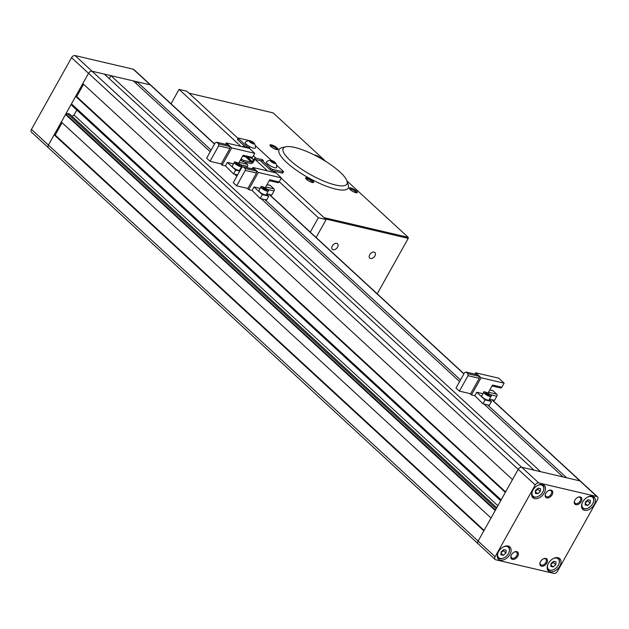 <?xml version="1.0" encoding="UTF-8"?>
<svg xmlns="http://www.w3.org/2000/svg" width="629" height="629" viewBox="0 0 629 629"><rect width="100%" height="100%" fill="white"/><g stroke="black" fill="none" stroke-linecap="round" stroke-linejoin="round"><path stroke-width="0.94" d="M505.339 492.397L75.645 96.371L71.454 103.871L501.148 499.898L505.339 492.397M483.85 530.837L54.165 134.81L48.433 145.063A3.043 1.981 132.7 0 0 48.449 147.784A3.043 1.981 -47.3 0 1 48.433 145.063L478.126 541.089L483.85 530.837M211.14 150.103L136.98 81.762L150.229 84.86L92.046 71.234L538.723 482.915A3.043 1.981 132.7 0 0 535.208 484.99L495.109 556.744L478.126 541.089A3.043 1.981 132.7 0 0 478.142 543.81A3.043 1.981 -47.3 0 1 478.126 541.089L518.225 469.336L512.493 479.589L82.808 83.563L88.532 73.31A3.043 1.981 -47.3 0 1 92.046 71.234L104.359 74.12L534.045 470.146L521.732 467.261A3.043 1.981 132.7 0 0 518.225 469.336A3.043 1.981 -47.3 0 1 521.732 467.261L579.922 480.886A3.043 1.981 -47.3 0 1 580.551 481.216A3.043 1.981 132.7 0 0 579.922 480.886L491.823 399.69M483.913 404.007L563.034 476.931L540.594 471.679L110.901 75.653L133.348 80.905L210.212 151.754M459.579 381.583L261.169 198.717M236.834 176.293L234.546 174.186M538.723 482.915L596.905 496.54L579.922 480.886L566.674 477.788L487.546 404.864M460.499 379.932L264.809 199.574M491.013 518.021L61.32 122.002L65.51 114.502L495.204 510.528L491.013 518.021M49.078 148.114A3.043 1.981 132.7 0 1 48.449 147.784L478.142 543.81A3.043 1.981 132.7 0 0 478.771 544.14M62.098 122.71L55.203 135.054L54.165 134.81M496.761 507.737L69.552 113.998L67.264 113.464L66.548 114.745L65.51 114.502M76.817 110.036L74.018 115.044L71.989 116.247M72.233 104.587L71.777 105.397L500.692 500.708M83.578 84.278L76.683 96.614L75.645 96.371M110.901 75.653L109.242 78.625M136.98 81.762L136.061 83.413M214.497 144.096L150.229 84.86A3.043 1.981 -47.3 0 1 150.858 85.19A3.043 1.981 132.7 0 0 150.229 84.86L133.246 69.214L75.063 55.58L92.046 71.234A3.043 1.981 132.7 0 0 88.532 73.31L48.433 145.063L31.45 129.409L71.549 57.656A3.043 1.981 -47.3 0 1 75.063 55.58M495.463 510.056L66.548 114.745M496.187 508.775L67.264 113.464M497.893 505.716L74.018 115.044M484.118 530.365L55.203 135.054M505.598 491.925L76.683 96.614M250.916 157.934A1.517 1.085 -76.8 0 0 251.278 158.131A1.517 1.085 -76.8 0 0 252.481 157.431L254.769 153.334L249.375 148.365L226.314 142.956L225.552 144.308M254.769 153.334L231.7 147.925L222.108 165.097L225.434 165.875L233.563 173.95L235.71 170.105L239.767 171.057M233.563 173.95L237.613 174.901M225.434 165.875L227.368 162.416L235.71 170.105M240.372 169.972L239.94 169.578M227.368 162.416L233.548 163.862M246.804 167.589L247.464 166.402A1.517 1.085 -76.8 0 0 247.331 164.334L244.94 162.133M240.089 169.311L240.663 169.445M222.108 165.097L220.685 163.792M229.758 146.526L229.884 148.483L218.664 145.857L218.53 143.892L229.758 146.526L227.973 144.882L216.753 142.248L218.53 143.892M218.664 145.857L210.031 161.291L206.634 158.162L215.26 142.72L216.753 142.248M229.884 148.483L221.251 163.925L210.031 161.291M231.7 147.925L226.314 142.956M238.588 163.336L243.116 155.237L252.481 157.431M232.313 166.072A4.183 1.093 29.2 0 0 232.305 166.08A4.183 1.093 29.2 0 0 235.411 169.075A4.183 1.093 29.2 0 0 239.602 170.168A4.183 1.093 29.2 0 0 239.61 170.16A4.183 1.093 29.2 0 0 239.61 170.152L241.685 166.449A4.183 1.093 -150.8 0 1 237.487 165.356A4.183 1.093 -150.8 0 1 234.381 162.368A4.183 1.093 -150.8 0 1 234.389 162.361A4.183 1.093 -150.8 0 1 234.774 162.164M239.311 164.389L236.205 163.21L238.8 165.238L240.011 165.348L239.311 164.389L238.831 165.238M236.921 164.185L237.408 163.32M277.531 182.465A1.517 1.085 -76.8 0 0 277.9 182.669A1.517 1.085 -76.8 0 0 279.103 181.97L281.391 177.865L275.997 172.896L252.929 167.495L252.174 168.847M281.391 177.865L258.322 172.464L248.73 189.636L252.056 190.414L260.186 198.489L262.332 194.644L268.772 196.154L266.562 194.109M260.186 198.489L266.625 199.998L268.772 196.154M252.056 190.414L253.99 186.955L262.332 194.644M253.99 186.955L260.17 188.401M266.712 193.842L271.799 195.037L274.087 190.941A1.517 1.085 -76.8 0 0 273.953 188.873L270.258 185.469A1.517 1.085 -76.8 0 0 269.888 185.272L267.042 184.604M248.73 189.636L247.307 188.323M256.38 171.057L256.506 173.022L245.279 170.388L245.153 168.43L256.38 171.057L254.596 169.413L243.376 166.787L245.153 168.43M245.279 170.388L236.653 185.83L233.257 182.701L241.882 167.259L243.376 166.787M256.506 173.022L247.873 188.456L236.653 185.83M258.322 172.464L252.929 167.495M265.21 187.867L269.739 179.776L279.103 181.97M258.936 190.611A4.183 1.093 29.2 0 0 258.928 190.618A4.183 1.093 29.2 0 0 262.034 193.606A4.183 1.093 29.2 0 0 266.224 194.707A4.183 1.093 29.2 0 0 266.232 194.699A4.183 1.093 29.2 0 0 266.232 194.691M265.933 188.92L262.828 187.749L265.422 189.777L265.933 188.92L266.633 189.879L265.422 189.777M263.543 188.724L264.031 187.851M500.275 387.755A1.517 1.085 -76.8 0 0 500.645 387.959A1.517 1.085 -76.8 0 0 501.84 387.26L504.136 383.163L498.742 378.186L475.673 372.785L474.919 374.137M504.136 383.163L481.067 377.754L471.475 394.926L474.801 395.704L482.923 403.779L485.077 399.934L491.516 401.444L489.299 399.407M482.923 403.779L489.37 405.288L491.516 401.444M474.801 395.704L476.727 392.244L485.077 399.934M476.727 392.244L482.907 393.691M489.448 399.14L494.536 400.327L496.831 396.231A1.517 1.085 -76.8 0 0 496.698 394.163L493.002 390.758A1.517 1.085 -76.8 0 0 492.633 390.562L489.787 389.894M471.475 394.926L470.052 393.62M479.117 376.346L479.243 378.312L468.023 375.686L467.897 373.72L479.117 376.346L477.34 374.703L466.113 372.077L467.897 373.72M468.023 375.686L459.398 391.12L456.001 387.991L464.627 372.549L466.113 372.077M479.243 378.312L470.618 393.754L459.398 391.12M481.067 377.754L475.673 372.785M487.955 393.164L492.483 385.066L501.84 387.26M491.021 395.838A4.183 1.093 -150.8 0 1 491.052 396.278A4.183 1.093 -150.8 0 1 486.854 395.185A4.183 1.093 -150.8 0 1 483.748 392.197L481.672 395.908A4.183 1.093 29.2 0 0 481.672 395.908A4.183 1.093 29.2 0 0 484.778 398.896A4.183 1.093 29.2 0 0 488.969 399.997A4.183 1.093 29.2 0 0 488.977 399.989A4.183 1.093 29.2 0 0 488.977 399.981M488.678 394.218L485.564 393.039L488.167 395.067L488.678 394.218L489.378 395.177L488.167 395.067M486.288 394.013L486.775 393.149M345.698 185.178A36.506 9.569 29.2 0 0 347.004 181.081A36.506 9.569 29.2 0 0 319.744 157.855A36.506 9.569 29.2 0 0 285.676 146.801A36.506 9.569 29.2 0 0 284.45 147.249A36.506 9.569 29.2 0 0 305.104 171.45A36.506 9.569 29.2 0 0 345.698 185.178M285.676 146.801L281.792 147.752A39.548 10.371 29.2 0 0 280.463 148.232A39.548 10.371 29.2 0 0 302.84 174.445A39.548 10.371 29.2 0 0 346.815 189.313A39.548 10.371 29.2 0 0 348.238 184.887L347.004 181.081M279.245 181.71L318.337 217.744L310.294 232.132M171.025 103.777L179.068 89.389L240.899 146.376M254.336 158.752L267.522 170.915M346.949 180.9L408.166 237.322L324.006 217.61L281.218 178.18L326.129 219.568L316.112 237.495M326.129 219.568L318.337 217.744M325.932 161.535L273.143 112.882L188.983 93.171L238.045 138.388L186.86 91.213L179.068 89.389M273.481 171.041L275.313 172.739L273.481 171.041M332.316 245.931A3.805 2.477 132.7 0 0 332.34 249.336A3.805 2.477 132.7 0 0 337.514 247.15A3.805 2.477 132.7 0 0 337.498 243.745A3.805 2.477 132.7 0 0 332.316 245.931M369.726 254.698A3.805 2.477 132.7 0 0 369.742 258.102A3.805 2.477 132.7 0 0 374.915 255.909A3.805 2.477 132.7 0 0 374.9 252.504A3.805 2.477 132.7 0 0 369.726 254.698M312.794 180.838A4.6 1.203 29.2 0 0 308.045 178.023A4.6 1.203 29.2 0 0 305.631 178.227A4.6 1.203 29.2 0 0 306.512 179.367A4.6 1.203 29.2 0 0 313.36 182.544A4.6 1.203 29.2 0 0 312.794 180.838M312.629 182.544A3.805 0.999 29.2 0 0 311.874 181.38A3.805 0.999 29.2 0 0 308.524 179.289A3.805 0.999 29.2 0 0 306.008 178.848M277.13 147.964A4.6 1.203 29.2 0 0 272.381 145.157A4.6 1.203 29.2 0 0 269.959 145.354A4.6 1.203 29.2 0 0 270.847 146.494A4.6 1.203 29.2 0 0 277.696 149.678A4.6 1.203 29.2 0 0 277.13 147.964M276.957 149.678A3.805 0.999 29.2 0 0 276.21 148.507A3.805 0.999 29.2 0 0 272.86 146.415A3.805 0.999 29.2 0 0 270.344 145.975M321.301 158.744A4.6 1.203 29.2 0 0 320.766 158.186A4.6 1.203 29.2 0 0 314.296 154.97M356.439 191.059A4.6 1.203 29.2 0 0 351.682 188.244A4.6 1.203 29.2 0 0 349.268 188.448A4.6 1.203 29.2 0 0 350.149 189.588A4.6 1.203 29.2 0 0 356.997 192.765A4.6 1.203 29.2 0 0 356.439 191.059M356.266 192.765A3.805 0.999 29.2 0 0 355.511 191.601A3.805 0.999 29.2 0 0 352.161 189.51A3.805 0.999 29.2 0 0 349.653 189.07M408.166 237.322L408.229 238.36L377.227 293.822M408.229 238.36L325.484 218.971M48.449 147.784L31.466 132.129A3.043 1.981 -47.3 0 1 31.45 129.409M133.246 69.214A3.043 1.981 -47.3 0 1 133.875 69.536L214.591 143.931M582.234 502.941A7.147 4.655 132.7 0 0 584.404 508.649A7.147 4.655 132.7 0 0 588.209 508.043A7.147 4.655 132.7 0 0 593.202 502.626A7.147 4.655 132.7 0 0 591.134 496.611A7.147 4.655 132.7 0 0 587.628 497.083M591.441 496.084A7.603 4.946 -47.3 0 1 592.675 496.8A7.603 4.946 -47.3 0 1 593.289 502.39A7.603 4.946 -47.3 0 1 593.241 502.508M588.099 508.09A7.603 4.946 -47.3 0 1 587.981 508.153A7.603 4.946 -47.3 0 1 583.94 508.798A7.603 4.946 -47.3 0 1 582.36 507.988A7.603 4.946 -47.3 0 1 581.55 506.825M532.362 491.257A7.147 4.655 132.7 0 0 534.532 496.973A7.147 4.655 132.7 0 0 538.338 496.36A7.147 4.655 132.7 0 0 543.33 490.942A7.147 4.655 132.7 0 0 541.262 484.928A7.147 4.655 132.7 0 0 537.756 485.407M541.569 484.409A7.603 4.946 -47.3 0 1 542.796 485.124A7.603 4.946 -47.3 0 1 543.417 490.706A7.603 4.946 -47.3 0 1 543.37 490.824M538.227 496.415A7.603 4.946 -47.3 0 1 538.11 496.47A7.603 4.946 -47.3 0 1 534.068 497.122A7.603 4.946 -47.3 0 1 532.488 496.305A7.603 4.946 -47.3 0 1 531.678 495.141M497.987 552.757A7.147 4.655 132.7 0 0 500.165 558.473A7.147 4.655 132.7 0 0 503.963 557.86A7.147 4.655 132.7 0 0 508.955 552.443A7.147 4.655 132.7 0 0 506.895 546.428A7.147 4.655 132.7 0 0 503.381 546.908M507.202 545.909A7.603 4.946 -47.3 0 1 508.429 546.625A7.603 4.946 -47.3 0 1 509.05 552.207A7.603 4.946 -47.3 0 1 509.003 552.325M503.853 557.915A7.603 4.946 -47.3 0 1 503.735 557.97A7.603 4.946 -47.3 0 1 499.693 558.623A7.603 4.946 -47.3 0 1 498.121 557.805A7.603 4.946 -47.3 0 1 497.303 556.641M547.859 564.441A7.147 4.655 132.7 0 0 550.037 570.157A7.147 4.655 132.7 0 0 553.834 569.544A7.147 4.655 132.7 0 0 558.827 564.127A7.147 4.655 132.7 0 0 556.767 558.112A7.147 4.655 132.7 0 0 553.253 558.583M557.074 557.585A7.603 4.946 -47.3 0 1 558.3 558.308A7.603 4.946 -47.3 0 1 558.922 563.891A7.603 4.946 -47.3 0 1 558.874 564.009M553.724 569.599A7.603 4.946 -47.3 0 1 553.606 569.654A7.603 4.946 -47.3 0 1 549.565 570.306A7.603 4.946 -47.3 0 1 547.993 569.489A7.603 4.946 -47.3 0 1 547.175 568.325M551.138 490.133A4.6 2.996 132.7 0 0 548.685 490.526A4.6 2.996 132.7 0 0 545.477 494.009A4.6 2.996 132.7 0 0 546.805 497.885A4.6 2.996 132.7 0 0 552.113 494.748A4.6 2.996 132.7 0 0 551.138 490.133M545.563 493.796A3.805 2.477 132.7 0 0 545.948 496.391A3.805 2.477 132.7 0 0 546.735 496.8A3.805 2.477 132.7 0 0 550.768 494.756A3.805 2.477 132.7 0 0 551.098 490.801A3.805 2.477 132.7 0 0 550.312 490.392A3.805 2.477 132.7 0 0 548.48 490.636M516.763 551.633A4.6 2.996 132.7 0 0 514.318 552.026A4.6 2.996 132.7 0 0 511.102 555.517A4.6 2.996 132.7 0 0 512.431 559.385A4.6 2.996 132.7 0 0 517.738 556.248A4.6 2.996 132.7 0 0 516.763 551.633M511.196 555.297A3.805 2.477 132.7 0 0 511.574 557.892A3.805 2.477 132.7 0 0 512.36 558.3A3.805 2.477 132.7 0 0 516.393 556.256A3.805 2.477 132.7 0 0 516.731 552.301A3.805 2.477 132.7 0 0 515.945 551.892A3.805 2.477 132.7 0 0 514.105 552.136M580.229 496.949A4.6 2.996 132.7 0 0 577.784 497.342A4.6 2.996 132.7 0 0 574.568 500.826A4.6 2.996 132.7 0 0 575.897 504.702A4.6 2.996 132.7 0 0 581.204 501.557A4.6 2.996 132.7 0 0 580.229 496.949M574.654 500.613A3.805 2.477 132.7 0 0 575.04 503.208A3.805 2.477 132.7 0 0 575.826 503.617A3.805 2.477 132.7 0 0 579.859 501.572A3.805 2.477 132.7 0 0 580.19 497.618A3.805 2.477 132.7 0 0 579.403 497.209A3.805 2.477 132.7 0 0 577.571 497.445M545.854 558.45A4.6 2.996 132.7 0 0 543.409 558.843A4.6 2.996 132.7 0 0 540.193 562.326A4.6 2.996 132.7 0 0 541.522 566.202A4.6 2.996 132.7 0 0 546.829 563.057A4.6 2.996 132.7 0 0 545.854 558.45M540.287 562.114A3.805 2.477 132.7 0 0 540.665 564.708A3.805 2.477 132.7 0 0 541.451 565.117A3.805 2.477 132.7 0 0 545.485 563.073A3.805 2.477 132.7 0 0 545.823 559.118A3.805 2.477 132.7 0 0 545.036 558.709A3.805 2.477 132.7 0 0 543.204 558.945M592.392 496.21A8.366 5.441 132.7 0 0 583.515 500.7A8.366 5.441 132.7 0 0 582.784 509.411A8.366 5.441 132.7 0 0 584.514 510.3A8.366 5.441 132.7 0 0 593.391 505.81A8.366 5.441 132.7 0 0 594.122 497.107A8.366 5.441 132.7 0 0 592.392 496.21M558.017 557.711A8.366 5.441 132.7 0 0 549.141 562.2A8.366 5.441 132.7 0 0 548.409 570.912A8.366 5.441 132.7 0 0 550.139 571.808A8.366 5.441 132.7 0 0 559.016 567.311A8.366 5.441 132.7 0 0 559.747 558.607A8.366 5.441 132.7 0 0 558.017 557.711M542.52 484.527A8.366 5.441 132.7 0 0 533.644 489.024A8.366 5.441 132.7 0 0 532.912 497.728A8.366 5.441 132.7 0 0 534.642 498.624A8.366 5.441 132.7 0 0 543.511 494.127A8.366 5.441 132.7 0 0 544.25 485.423A8.366 5.441 132.7 0 0 542.52 484.527M508.146 546.027A8.366 5.441 132.7 0 0 499.269 550.524A8.366 5.441 132.7 0 0 498.538 559.228A8.366 5.441 132.7 0 0 500.267 560.125A8.366 5.441 132.7 0 0 509.144 555.627A8.366 5.441 132.7 0 0 509.875 546.923A8.366 5.441 132.7 0 0 508.146 546.027M492.192 399.777L597.534 496.871A3.043 1.981 132.7 0 1 597.55 499.591L557.451 571.344A3.043 1.981 132.7 0 1 553.937 573.42L495.754 559.786A3.043 1.981 132.7 0 1 495.125 559.464A3.043 1.981 132.7 0 1 495.109 556.744M597.534 496.871A3.043 1.981 132.7 0 0 596.905 496.54M587.541 505.472L590.175 503.192L590.403 500.346L588.005 499.788L585.371 502.068L585.143 504.914L587.541 505.472L585.269 503.381M553.166 566.973L555.8 564.693L556.036 561.846L553.63 561.288L551.004 563.568L550.768 566.414L553.166 566.973L550.894 564.881M537.669 493.789L540.295 491.508L540.531 488.67L538.133 488.104L535.499 490.384L535.271 493.23L537.669 493.789L535.397 491.697M503.294 555.297L505.928 553.009L506.156 550.171L503.758 549.604L501.132 551.885L500.896 554.731L503.294 555.297L501.022 553.198M585.308 502.854L587.628 500.841L590.175 503.192M587.628 500.841L587.69 500.063M550.933 564.355L553.253 562.342L555.8 564.693M553.253 562.342L553.316 561.563M535.436 491.17L537.748 489.165L540.295 491.508M537.748 489.165L537.819 488.379M501.061 552.671L503.381 550.666L505.928 553.009M503.381 550.666L503.444 549.88M241.206 158.65L242.039 159.42A1.517 0.401 29.2 0 0 243.926 160.45L243.211 161.732L250.782 163.501A2.28 1.486 -47.3 0 0 253.416 161.944L254.486 160.025A0.763 0.495 132.7 0 1 255.146 159.507M243.211 161.732A1.517 0.401 -150.8 0 1 241.324 160.702L242.039 159.42M240.49 159.931L241.324 160.702M243.926 160.45L251.498 162.219A0.763 0.495 -47.3 0 0 252.378 161.7L253.448 159.782A2.28 1.486 132.7 0 1 256.082 158.225L262.537 159.735L263.386 160.521L261.829 160.151L270.745 168.368A1.517 0.401 29.2 0 0 272.632 169.398L283.026 171.827A1.517 0.401 29.2 0 0 283.506 171.788A1.517 0.401 29.2 0 0 283.215 171.292L276.516 165.113M272.632 169.398L271.917 170.679L282.311 173.109L283.026 171.827M271.917 170.679A1.517 0.401 -150.8 0 1 270.03 169.649L270.745 168.368M261.829 160.151L261.114 161.433L270.03 169.649M255.366 159.507L261.405 160.922M254.328 143.341A6.093 6.093 0 0 1 255.327 147.862A5.779 1.517 29.2 0 1 251.812 147.618A5.779 1.517 29.2 0 1 246.285 144.253A5.779 1.517 29.2 0 1 245.271 142.248A6.093 6.093 0 0 1 249.65 140.723A3.043 0.794 29.2 0 0 249.729 141.871A3.043 0.794 29.2 0 0 253.133 143.821A3.043 0.794 29.2 0 0 254.328 143.341A3.043 0.794 29.2 0 0 253.888 142.846A3.043 0.794 29.2 0 0 249.65 140.723A1.517 0.401 29.2 0 0 249.06 140.526L238.666 138.089A1.517 0.401 29.2 0 0 238.187 138.128A1.517 0.401 29.2 0 0 238.477 138.632L237.762 139.913L245.42 146.966M237.762 139.913A1.517 0.401 -150.8 0 1 237.471 139.41L238.187 138.128M283.506 171.788L282.791 173.069A1.517 0.401 -150.8 0 1 282.311 173.109M271.358 160.364L255.288 145.551M238.477 138.632L247.394 146.848L249.799 147.996L243.344 146.486L244.021 147.107M247.103 147.367L247.394 146.848M248.667 147.729L248.95 147.21M242.149 146.667A2.28 1.486 -47.3 0 1 243.344 146.486M262.254 160.253L262.537 159.735M253.621 143.514A2.194 0.574 29.2 0 0 253.306 142.712L253.621 143.514L252.119 143.16A2.194 0.574 29.2 0 0 253.621 143.514M252.913 143.42L253.306 142.712A2.194 0.574 29.2 0 0 251.498 141.556L253.306 142.712M250.963 142.508L251.498 141.556A2.194 0.574 29.2 0 0 249.996 141.203A2.194 0.574 29.2 0 0 250.311 142.005A2.194 0.574 29.2 0 0 252.119 143.16L249.996 141.203L251.498 141.556M270.879 160.285A6.093 6.093 0 0 0 266.507 161.818A5.779 1.517 29.2 0 0 267.514 163.823A5.779 1.517 29.2 0 0 273.041 167.18A5.779 1.517 29.2 0 0 276.556 167.432A6.093 6.093 0 0 0 275.565 162.903A3.043 0.794 29.2 0 0 275.117 162.416A3.043 0.794 29.2 0 0 270.879 160.285A3.043 0.794 29.2 0 0 270.957 161.441A3.043 0.794 29.2 0 0 274.362 163.383A3.043 0.794 29.2 0 0 275.565 162.903M274.849 163.076A2.194 0.574 29.2 0 0 274.535 162.274L274.849 163.076L273.348 162.73A2.194 0.574 29.2 0 0 274.849 163.076M274.142 162.982L274.535 162.274A2.194 0.574 29.2 0 0 272.727 161.126L274.535 162.274M272.192 162.07L272.727 161.126A2.194 0.574 29.2 0 0 271.225 160.772A2.194 0.574 29.2 0 0 271.539 161.574A2.194 0.574 29.2 0 0 273.348 162.73L271.225 160.772L272.727 161.126M535.208 484.99L71.549 57.656M463.864 373.925L269.078 194.4M240.364 160.167L240.868 160.285M247.331 164.334L239.106 162.408M247.464 166.402L240.773 164.829M234.593 162.306A4.033 1.054 29.2 0 0 237.565 165.183A4.033 1.054 29.2 0 0 241.622 166.253A4.033 1.054 29.2 0 0 238.65 163.367A4.033 1.054 29.2 0 0 234.593 162.306M241.654 166.009A4.183 1.093 -150.8 0 1 241.685 166.449A4.183 1.093 -150.8 0 1 241.678 166.457C243.973 165.993 233.288 160.269 234.389 162.353L232.305 166.08M266.987 184.698L270.258 185.469M273.953 188.873L265.729 186.947M274.087 190.941L267.396 189.368M261.216 186.844A4.033 1.054 29.2 0 0 264.188 189.722A4.033 1.054 29.2 0 0 268.245 190.791A4.033 1.054 29.2 0 0 265.273 187.906A4.033 1.054 29.2 0 0 261.216 186.844M266.232 194.699L268.308 190.98A4.183 1.093 -150.8 0 1 264.109 189.895A4.183 1.093 -150.8 0 1 261.004 186.899A4.183 1.093 -150.8 0 1 261.011 186.892L261.004 186.899C259.911 184.8 270.596 190.532 268.308 190.98A4.183 1.093 -150.8 0 1 268.3 190.988A4.183 1.093 -150.8 0 0 268.276 190.548M489.724 389.996L493.002 390.758M496.698 394.163L488.474 392.237M496.831 396.231L490.14 394.658M483.953 392.134A4.033 1.054 29.2 0 0 486.932 395.012A4.033 1.054 29.2 0 0 490.99 396.081A4.033 1.054 29.2 0 0 488.01 393.196A4.033 1.054 29.2 0 0 483.953 392.134M483.748 392.197A4.183 1.093 -150.8 0 1 483.756 392.189L483.748 392.197C482.647 390.098 493.333 395.822 491.052 396.278A4.183 1.093 -150.8 0 1 491.045 396.286L488.977 399.989M245.624 156.802L251.498 162.219M247.551 157.258L252.378 161.7M251.655 158.131L253.448 159.782M253.408 155.764L256.082 158.225M463.958 373.752L269.448 194.487M242.629 156.102L251.278 158.131M269.251 180.641L277.9 182.669M258.928 190.618L261.004 186.899M491.996 385.931L500.645 387.959M508.429 546.625L507.697 545.948M542.796 485.124L542.064 484.448M558.3 558.308L557.569 557.632M592.675 496.8L591.936 496.124M478.142 543.81L495.125 559.464M582.36 507.988L581.628 507.312M547.993 569.489L547.261 568.813M532.488 496.305L531.757 495.628M498.121 557.805L497.382 557.129"/></g></svg>
